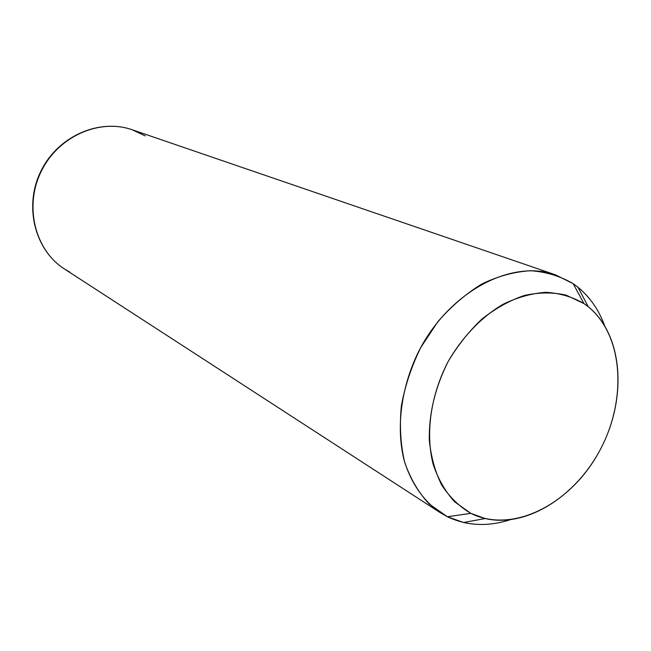 <?xml version="1.0" encoding="UTF-8"?>
<svg xmlns="http://www.w3.org/2000/svg" width="651" height="651" viewBox="0 0 651 651"><rect width="100%" height="100%" fill="white"/><g stroke="black" fill="none" stroke-linecap="round" stroke-linejoin="round"><path stroke-width="0.98" d="M447.432 516.748L470.828 513.346L485.166 518.538C527.473 528.4 578.503 494.939 602.736 444.755C627.263 394.709 622.096 333.906 588.219 306.702L583.923 303.553L573.189 283.706L577.99 287.27C589.814 296.97 598.635 309.624 604.47 325.24C597.821 307.475 587.397 293.634 573.189 283.706L583.923 303.553L566.126 295.139C552.943 292.161 539.061 292.258 524.47 295.432C509.798 300.404 495.639 308.273 481.992 319.023C468.997 331.261 457.702 345.461 448.1 361.639C435.112 387.483 428.846 413.654 429.31 440.141C430.978 456.864 435.137 471.885 441.785 485.207C449.695 497.209 459.378 506.592 470.828 513.346L447.432 516.748L429.099 503.939C418.512 492.538 410.358 478.623 404.645 462.186C400.552 444.609 399.454 425.868 401.35 405.964C405.012 385.864 411.497 366.358 420.806 347.439L437.977 321.553C451.428 306.133 466.149 293.56 482.147 283.836C498.471 276.024 514.648 271.654 530.679 270.743C546.23 271.833 560.397 276.154 573.189 283.706L555.555 274.86C510.368 258.528 446.765 293.121 417.185 354.486C400.983 389.143 396.272 427.536 403.856 459.297C410.618 482.399 423.215 500.717 439.954 512.5L447.432 516.748C466.726 525.853 487.509 526.895 509.782 519.889C493.897 524.934 478.485 525.805 463.561 522.493L447.432 516.748M470.828 513.346L454.601 501.799C445.268 491.538 438.123 479.046 433.159 464.309C425.274 433.395 430.677 395.108 448.1 361.639C462.153 337.169 481.309 317.2 502.743 304.448C517.268 297.336 531.68 293.292 545.969 292.332C559.844 293.162 572.498 296.897 583.923 303.553C622.836 329.87 628.606 397.427 599.799 450.5C571.529 503.866 512.907 534.414 470.828 513.346M145.165 135.864L132.194 129.769C98.773 118.051 57.548 136.531 40.793 171.392C23.713 206.082 34.617 249.927 64.465 268.985C35.073 250.326 23.916 206.554 41.135 171.555C58.045 136.401 99.367 118.165 132.194 129.769C99.367 118.165 58.045 136.401 41.135 171.555C23.916 206.554 35.073 250.326 64.465 268.985L69.86 272.126M485.166 518.538L463.561 522.493M588.219 306.702L577.99 287.27M64.465 268.985L439.954 512.5M132.194 129.769L555.555 274.86"/></g></svg>
